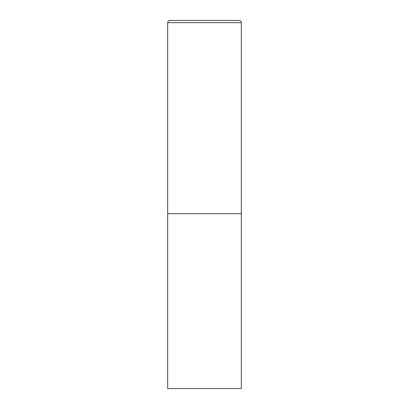 <?xml version="1.0" encoding="UTF-8"?>
<svg xmlns="http://www.w3.org/2000/svg" width="409" height="409" viewBox="0 0 409 409"><rect width="100%" height="100%" fill="white"/><g stroke="black" fill="none" stroke-linecap="round" stroke-linejoin="round"><path stroke-width="0.61" d="M167.69 22.659L167.69 388.55L241.31 388.55L241.31 213.702L167.69 213.702L241.31 213.702L241.31 22.659A2.209 2.209 0 0 0 239.101 20.45L169.899 20.45A2.209 2.209 0 0 0 167.69 22.659L241.31 22.659"/></g></svg>
